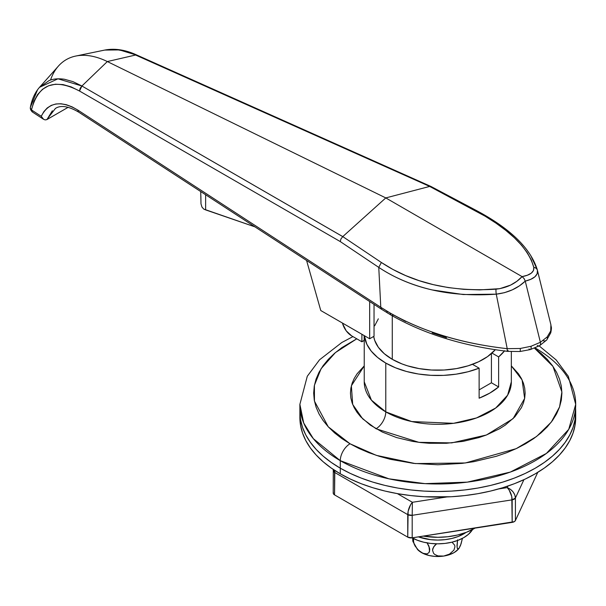<?xml version="1.0" encoding="UTF-8"?>
<svg xmlns="http://www.w3.org/2000/svg" width="606" height="606" viewBox="0 0 606 606"><rect width="100%" height="100%" fill="white"/><g stroke="black" fill="none" stroke-linecap="round" stroke-linejoin="round"><path stroke-width="0.91" d="M299.97 414.686A137.91 79.621 0 0 0 299.879 417.496L300.546 425.306L302.53 433.032L305.818 440.615L310.378 447.97L316.165 455.03L323.119 461.734L331.187 468.006L340.277 473.801A137.91 79.621 0 0 0 490.565 491.057A137.91 79.621 0 0 0 575.7 417.496L575.7 411.868A137.91 79.621 180 0 1 490.565 485.429A137.91 79.621 180 0 1 340.277 468.173L340.277 473.801L350.298 479.043L361.168 483.702L372.781 487.716L385.015 491.057L397.756 493.693L410.883 495.587L424.276 496.738L451.311 496.738L464.696 495.587L477.823 493.693L490.565 491.057L502.798 487.716L514.411 483.702L525.281 479.043L535.31 473.801L544.393 468.006L552.46 461.734L559.414 455.03L565.201 447.97L569.761 440.615L573.049 433.032L575.033 425.306L575.7 417.496M575.548 408.118A137.91 79.621 180 0 1 575.7 411.868A137.91 79.621 0 0 0 575.548 408.118M352.934 336.603L341.799 342.526L319.567 359.775L307.28 376.265L299.879 404.361L303.72 423.026L313.347 438.676L340.277 460.666A137.91 79.621 180 0 1 299.879 404.361L299.879 411.868A137.91 79.621 0 0 0 340.277 468.173L340.277 460.666A13.794 7.961 -60 0 1 350.026 443.774L359.047 448.493L368.834 452.682L379.28 456.295L390.294 459.303L413.572 463.385L437.79 464.764L462.007 463.385L473.824 461.674L496.299 456.295L506.745 452.682L516.532 448.493L525.553 443.774L533.735 438.562L540.991 432.911L547.256 426.882L552.46 420.526L556.566 413.906L559.527 407.08L561.315 400.127L561.906 393.105L561.315 386.075L559.527 379.121L556.566 372.296L552.46 365.676L547.256 359.32L540.991 353.29L534.462 348.155L552.945 366.365L561.891 391.968L559.588 406.884L551.263 422.132L536.568 436.494L516.168 448.667L465.37 462.969L415.292 463.575L376.349 455.364L350.026 443.774A13.794 7.961 120 0 0 340.277 460.666L340.277 473.801A137.91 79.621 0 0 1 299.879 417.496L299.879 411.868L300.546 419.67L302.53 427.404L305.818 434.979L310.378 442.335L316.165 449.402L323.119 456.106L331.187 462.378L340.277 468.173L350.298 473.415L361.168 478.073L372.781 482.088L385.015 485.429L397.756 488.065L410.883 489.959L424.276 491.11L437.79 491.489L451.311 491.11L464.696 489.959L477.823 488.065L490.565 485.429L502.798 482.088L514.411 478.073L525.281 473.415L535.31 468.173L544.393 462.378L552.46 456.106L559.414 449.402L565.201 442.335L569.761 434.979L573.049 427.404L575.033 419.67L575.7 411.868A137.91 79.621 0 0 1 490.565 485.429A137.91 79.621 0 0 1 340.277 468.173A137.91 79.621 180 0 1 299.879 411.868L300.546 419.67L302.53 427.404L305.818 434.979L310.378 442.335L316.165 449.402L323.119 456.106L331.187 462.378L340.277 468.173L350.298 473.415L361.168 478.073L372.781 482.088L385.015 485.429L397.756 488.065L410.883 489.959L424.276 491.11L437.79 491.489L451.311 491.11L464.696 489.959L477.823 488.065L490.565 485.429L502.798 482.088L514.411 478.073L525.281 473.415L535.31 468.173L544.393 462.378L552.46 456.106L559.414 449.402L565.201 442.335L569.761 434.979L573.049 427.404L575.033 419.67L575.7 404.361A137.91 79.621 180 0 1 490.565 477.922A137.91 79.621 180 0 1 340.277 460.666L388.908 478.816L425.011 483.641L467.287 482.141L510.366 472.066L546.377 453.447L568.739 429.343L575.7 404.361L568.33 376.318L556.157 359.926L539.181 345.92M364.236 381.841L371.417 400.142L385.78 411.868A13.794 7.961 -60 0 1 376.031 428.76L362.691 418.844L352.684 404.437L351.374 385.78L364.236 365.903L357.093 373.804L354.207 378.462L352.124 383.265L350.866 388.158L350.45 393.105L350.866 398.044L352.124 402.937L354.207 407.74L357.093 412.398L360.759 416.875L370.274 425.094L382.378 432.078L396.619 437.577L412.436 441.357L420.753 442.562L429.23 443.289L446.349 443.289L463.143 441.357L478.967 437.577L486.315 435.032L499.549 428.76L505.306 425.094L514.82 416.875L521.372 407.74L523.455 402.937L524.713 398.044L525.137 393.105L524.713 388.158L523.455 383.265L521.372 378.462L518.486 373.804L511.343 365.903L522.099 379.932L524.644 398.437L513.1 418.64L486.429 434.987L451.705 442.888L418.852 442.327L376.031 428.76A13.794 7.961 120 0 0 385.78 411.868A73.553 42.465 0 0 0 465.938 421.072A73.553 42.465 0 0 0 511.343 381.841L507.631 395.165L495.708 408.02L476.498 417.951L453.523 423.321L411.716 421.549L385.78 411.868L385.78 363.07L385.78 411.868A73.553 42.465 0 0 1 364.236 381.841L364.236 335.626M535.31 348.064A137.91 79.621 180 0 1 575.7 404.361M479.126 368.168A73.553 42.465 180 0 1 385.78 363.07L377.614 357.464L371.243 351.132L366.85 344.253L364.38 335.709A73.553 42.465 180 0 0 385.78 363.07L395.498 367.789L406.474 371.47L418.382 374.008L430.866 375.319L443.554 375.379L456.076 374.175L468.052 371.751L479.126 368.168L472.491 364.342L479.126 368.168L479.126 398.195L479.126 368.168M498.632 386.939A73.553 42.465 180 0 1 479.126 398.195L489.799 393.097L498.632 386.939L491.428 382.78L479.126 389.878L491.428 382.78L491.428 353.586L491.428 382.78L498.632 386.939L498.632 356.911L491.996 353.078L498.632 356.911L498.632 386.939M504.457 350.988A73.553 42.465 180 0 1 498.632 356.911L504.669 350.722M350.026 443.774L341.845 438.562L334.588 432.911L328.331 426.882L323.119 420.526L319.014 413.906L316.059 407.08L314.272 400.127L313.673 393.105L314.272 386.075L316.059 379.121L319.014 372.296L323.119 365.676L328.331 359.32L334.588 353.29L341.845 347.639L356.767 338.815L335.406 352.594L321.119 368.653L314.408 385.318L314.446 401.111L328.255 426.806L350.026 443.774M392.279 315.809L392.279 359.32A64.357 37.155 0 0 0 495.307 349.715L487.542 356.616L478.619 361.767L468.127 365.812L456.469 368.599L444.1 370.024L431.48 370.024L419.11 368.599L407.452 365.812L402.036 363.941L392.279 359.32L392.279 315.809M530.727 255.505L537.249 269.632L550.899 324.786L550.718 330.974L547.15 336.989L540.385 342.292L531.023 346.276L520.266 348.48L507.214 348.67C462.067 343.579 423.094 331.717 390.287 313.09L380.788 307.287L378.765 267.39L340.277 241.582L79.522 91.029L71.091 86.863L63.009 84.582L55.388 84.219L48.525 85.787L42.518 89.271L37.617 94.521L33.883 101.482L31.459 109.913L41.246 116.291L43.882 111.61L47.245 107.944L51.275 105.383L55.881 103.982L60.956 103.762L66.402 104.732L72.099 106.868L77.916 110.133L380.788 307.287L378.765 267.39C394.105 277.631 411.853 285.131 432.01 289.903L463.302 294.546L496.261 294.16L507.214 348.67L496.261 294.16L504.465 292.675L512.275 289.865L519.319 285.934L525.25 281.139L540.385 342.292L547.15 336.989L550.718 330.974L550.892 324.763L537.431 270.397L537.151 273.798L534.878 276.813L530.811 279.298L525.25 281.139L540.385 342.292L531.023 346.276L520.266 348.48L507.214 348.67C483.808 345.996 462.772 341.761 444.115 335.959C423.942 329.77 405.997 322.142 390.287 313.09A4.598 2.651 120 0 0 391.241 315.211A4.598 2.651 -60 0 0 393.536 314.984L405.649 321.483M432.184 332.868L446.478 337.693M351.631 335.845L361.896 341.776L364.236 340.322A78.151 45.117 0 0 0 364.145 340.474L361.896 341.776L361.896 334.27L361.896 341.776L351.631 335.845A13.794 7.961 60 0 1 342.64 323.763L346.231 330.853L351.631 335.845M364.145 335.565L364.145 340.474L364.145 335.565M200.73 191.557L200.987 203.843L201.972 207.093L203.76 209.093L201.972 207.093L200.987 203.843L200.866 195.821M203.76 209.093L254.952 226.856L205.631 209.896L205.631 194.753L205.631 209.896L203.76 209.093M342.42 323.021L342.64 323.763L342.42 323.021M320.771 310.53L369.675 338.762L374.038 336.239L369.675 338.762L369.675 301.53L369.675 338.762L320.771 310.53L306.583 260.466L320.771 310.53M374.038 304.371L374.038 336.239L374.038 304.371M373.697 336.436A64.357 37.155 0 0 0 392.279 359.32L384.28 353.692L378.333 347.268L374.667 340.292L373.697 336.436M45.155 119.905L43.541 119.268L45.155 119.905L46.776 119.64L68.19 107.285L46.965 119.541L52.358 110.769M474.498 209.555L473.188 209.471C507.904 227.917 528.106 247.218 533.795 267.367C534.325 272.003 530.424 275.086 522.092 276.624L527.371 275.23L531.28 273.162L533.5 270.503L533.795 267.367L531.326 260.027L527.212 252.641L521.554 245.233L514.396 237.794L505.821 230.394L496.079 223.213L485.194 216.236L429.669 186.436L385.78 197.92L107.33 61.554L81.908 86.007L72.978 81.636L64.418 79.257C58.305 78.386 53.192 78.825 49.063 80.583L39.519 87.317L58.456 66.039A91.938 53.078 60 0 1 107.33 61.554L135.577 55.025L429.684 186.428L385.78 197.92L107.33 61.554L81.908 86.007L342.754 236.62L385.78 197.92L522.092 276.624C515.456 283.729 506.76 287.918 496.011 289.183C450.69 292.047 412.474 283.146 381.363 262.481L342.769 236.605L385.78 197.92L522.092 276.624L516.895 281.275L510.608 285.1L499.783 288.676L479.725 289.895L463.832 289.342L448.311 287.585L433.298 284.638L419.072 280.623L405.634 275.571L393.006 269.496L381.363 262.481L378.765 267.39C410.686 288.494 449.849 297.417 496.261 294.16C507.934 292.766 517.6 288.426 525.25 281.139C534.022 278.949 538.083 275.366 537.431 270.397L539.423 278.487M342.754 236.62L340.943 238.915L340.277 241.582L378.765 267.39L381.363 262.481L342.769 236.605L81.908 86.007L79.522 91.029L340.277 241.582L340.943 238.915L342.754 236.62M37.511 89.847L30.383 107.292A4.598 3.174 10.8 0 0 31.459 109.913C38.246 84.143 54.267 77.848 79.522 91.029L80.128 88.324L81.908 86.007L57.994 78.803L39.564 87.294M537.249 269.632C530.402 247.854 509.487 227.818 474.506 209.517L431.017 186.496L429.684 186.428L430.934 186.459L136.85 55.055L125.609 51.283L115.988 49.487L104.656 50.086L75.742 56.055A91.938 53.078 60 0 1 107.33 61.554L135.577 55.025L429.684 186.428L473.188 209.471M50.518 80.068A91.938 53.078 60 0 1 75.742 56.055M378.333 318.824L374.667 325.801M550.718 330.974A4.598 3.704 15.9 0 1 550.733 332.891A4.598 3.704 -164.1 0 0 550.718 330.974M533.795 267.367A4.598 4.128 -12.3 0 1 537.431 270.397A4.598 4.128 167.7 0 0 533.795 267.367M546.68 340.027A4.598 3.341 -138.6 0 0 547.15 336.989A4.598 3.341 41.4 0 1 546.68 340.027A4.598 3.341 41.4 0 1 543.249 340.731M522.092 276.624L524.114 278.608L525.243 281.101L524.046 278.51L522.092 276.624M550.899 324.793C551.119 327.755 552.028 326.248 550.763 332.808L546.695 340.019L539.598 345.685A4.598 2.651 -120 0 0 540.385 342.292A4.598 2.651 60 0 1 539.62 345.67A4.598 2.651 60 0 1 537.295 345.458M496.011 289.183A4.598 0.795 85.2 0 0 496.261 294.16A4.598 0.795 -94.8 0 1 496.011 289.183M530.364 349.556A4.598 1.697 -106.3 0 0 531.023 346.276A4.598 1.697 73.7 0 1 530.364 349.556A4.598 1.697 73.7 0 1 529.046 348.912M104.702 50.071L119.473 49.919L137.267 55.335M520.266 348.48A4.598 0.591 84.7 0 1 520.001 351.51A4.598 0.591 -95.3 0 0 520.266 348.48M507.214 348.67A4.598 0.75 96.7 0 0 507.57 351.359A4.598 0.75 -83.3 0 1 507.214 348.67M508.116 350.548A4.598 0.75 -83.3 0 1 507.57 351.359M539.598 345.685L530.333 349.571L519.993 351.51L507.586 351.366C462.787 345.943 424.011 333.891 391.241 315.211A4.598 2.651 -60 0 1 390.287 313.09L386.81 311.045A4.598 2.712 121.1 0 0 387.757 313.158A4.598 2.712 -58.9 0 1 386.81 311.045L380.788 307.287L381.727 309.378M39.519 87.317C34.959 92.529 31.913 99.187 30.383 107.292C30.042 108.792 30.747 110.383 32.489 112.072L30.361 107.989M391.241 315.211L381.719 309.378L380.788 307.287L77.916 110.133C60.82 100.035 48.601 102.088 41.246 116.291L31.459 109.913A4.598 2.81 123.1 0 0 32.391 112.004L43.594 119.306L41.246 116.291L43.541 119.268M77.916 110.133A4.598 2.81 123.1 0 0 78.848 112.224A4.598 2.81 -56.9 0 1 77.916 110.133M46.776 119.64L55.434 108.436M333.368 492.337L333.368 493.708L334.557 494.897L407.747 537.151L412.194 537.84L514.236 521.69L515.426 520.501L537.772 472.339L515.426 520.501L515.426 497.98L515.426 520.501A4.598 2.651 0 0 1 512.168 522.372L512.168 499.852L412.194 515.32L412.194 537.84L512.168 522.372L511.797 496.617L509.123 489.996L507.23 487.618L507.957 486.042L507.23 487.618L510.366 489.277L513.024 491.83L514.797 494.89L515.426 497.98L523.91 479.687L515.426 497.98A4.598 2.651 180 0 1 512.168 499.852L515.426 497.98C514.933 493.246 512.206 489.792 507.23 487.618L498.685 488.936L507.23 487.618C510.229 490.936 511.881 495.011 512.168 499.852L412.194 515.32A4.598 2.651 180 0 1 407.747 514.63L334.557 472.377L334.557 494.897L407.747 537.151L408.103 511.396L410.603 504.715L412.375 502.291L446.925 496.943L412.375 502.291L412.194 515.32L412.375 502.291L397.362 493.625L412.375 502.291C409.565 505.669 408.027 509.79 407.747 514.63L407.747 537.151A4.598 2.651 0 0 0 412.194 537.84L412.194 515.32L407.747 514.63L334.557 472.377A4.598 2.651 180 0 1 333.209 470.498A4.598 2.651 180 0 1 333.368 469.817L334.557 472.377L334.815 470.461L334.557 494.897A4.598 2.651 0 0 1 333.209 493.019L333.285 469.453M423.352 536.113A51.487 29.724 0 0 0 475.006 528.121L466.393 532.295L457.492 535.045L447.834 536.734L437.79 537.31L423.352 536.113M412.194 537.84A36.777 21.233 0 0 0 472.566 529.5L468.37 534.394L463.795 537.605L458.219 540.249L451.864 542.211L444.963 543.423L437.79 543.824L430.616 543.423L423.715 542.211L417.36 540.249L411.785 537.605M466.052 532.432A36.777 21.233 180 0 1 418.398 536.878L430.616 539.666L437.79 540.075L444.963 539.666L451.864 538.461L458.219 536.499L466.052 532.432M417.413 549.377A22.983 13.271 0 0 0 421.541 552.619A22.983 13.271 0 0 0 443.736 556.058L449.508 554.119L453.909 550.157L454.939 546.794L454.659 545.18L452.023 542.173L454.659 545.18L454.939 546.794L453.909 550.157L449.508 554.119L443.736 556.058A22.983 13.271 0 0 0 458.075 549.483M459.022 548.316L461.037 543.961L462.423 538.363L460.522 545.423L458.947 548.468L457.992 549.112L457.272 548.241L456.992 545.65L457.583 539.832L457.068 547.15L457.591 548.892L458.947 548.468L458.454 548.953M417.882 549.877L422.988 553.346L427.018 553.907L428.987 552.596L429.548 551.369L428.965 546.18L426.995 542.62L429.533 548.044L429.737 549.816L428.987 552.596L427.018 553.907L422.988 553.346L418.685 550.521L414.981 545.885L413.542 542.181L413.61 538.59L413.337 540.408L414.11 544.044L417.329 549.15L421.541 552.619L428.995 555.497L434.79 556.399L443.736 556.058L437.986 555.907L434.767 554.475L433.578 553.316L432.54 550.271L432.813 548.582L434.767 545.4L436.623 543.817L433.585 546.923L432.54 550.271L433.578 553.316L434.767 554.475L437.986 555.907L443.736 556.058L449.281 554.732L454.045 552.619L458.159 549.392M417.458 549.422L412.86 541.332L412.603 538.067L413.186 542.014M458.947 548.468L460.575 544.968M511.343 351.685L511.343 381.841M136.873 55.063C125.48 49.79 114.739 48.132 104.656 50.086M55.563 108.36C57.85 106.936 64.213 103.558 78.848 112.224L381.719 309.378M458.121 549.422L458.924 548.498"/></g></svg>
